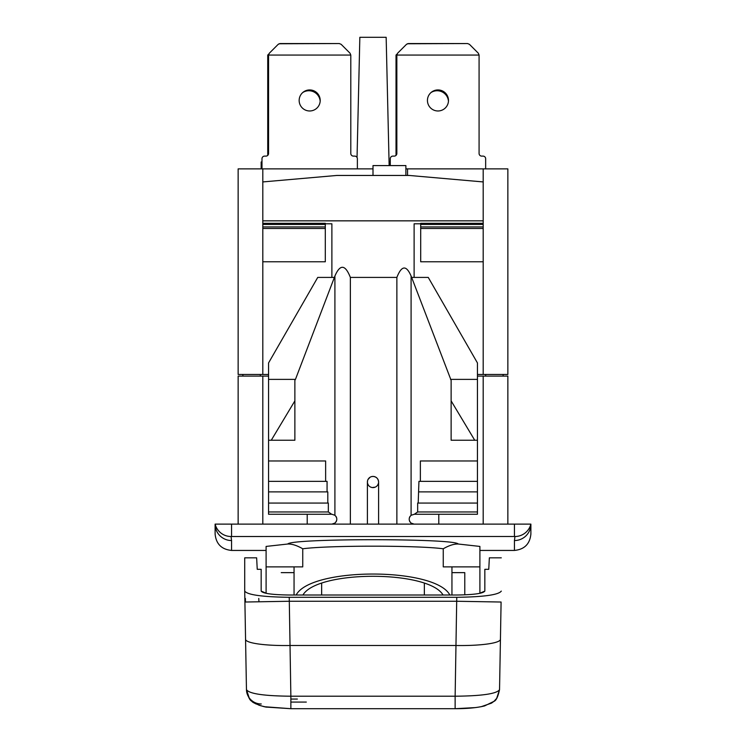 <?xml version="1.0" encoding="UTF-8"?>
<svg xmlns="http://www.w3.org/2000/svg" width="746" height="746" viewBox="0 0 746 746"><rect width="100%" height="100%" fill="white"/><g stroke="black" fill="none" stroke-linecap="round" stroke-linejoin="round"><path stroke-width="1.12" d="M268.56 374.455L238.142 374.455L238.142 168.876L373 168.876M262.806 374.455L262.806 220.844L483.194 220.844L483.194 261.781L420.697 261.781L420.697 223.296L483.194 223.296M407.54 175.45L407.54 168.876L483.194 168.876L483.194 181.931L409.181 175.45L336.819 175.45L262.806 181.931L262.806 220.844M331.886 524.121L334.907 523.086C337.425 520.484 337.425 517.883 334.907 515.281L331.886 514.255L268.56 514.255L268.56 362.938L317.74 277.419L331.886 277.419L331.886 223.8L325.303 223.8M262.806 261.781L325.303 261.781L325.303 223.296L262.806 223.296M307.212 524.121L307.212 514.255M268.56 379.388L295.453 379.388L334.907 276.039C340.101 263.935 345.258 264.401 350.368 277.419L396.872 277.419C401.572 265.371 406.309 264.905 411.093 276.039L411.652 277.419L428.26 277.419L477.44 362.938L477.44 440.243L474.736 440.243L451.125 400.882L451.125 380.339L411.652 277.419M420.697 223.8L414.114 223.8L414.114 277.419M483.194 181.931L483.194 220.844M405.889 175.45L405.889 165.584L373 165.584L373 175.45M407.54 168.876L405.889 168.876M483.194 168.876L507.858 168.876L507.858 374.455L477.44 374.455M238.142 524.121L238.142 376.096L268.56 376.096M507.858 524.121L507.858 376.096L477.44 376.096M243.019 376.096L242.739 374.455M438.788 514.255L438.788 524.121M266.098 550.436L231.558 550.436C221.562 549.448 216.079 543.965 215.109 533.987L215.109 524.121L530.891 524.121A16.449 16.421 -165.8 0 1 530.882 524.149A16.449 16.421 -165.8 0 1 514.945 536.514L514.442 536.486L514.945 536.514L514.442 540.542L514.945 536.514M215.118 524.149L215.109 524.121A16.449 16.421 180 0 0 231.558 540.542L231.055 536.514L231.558 540.542A16.449 16.421 -0 0 1 215.109 524.121A16.449 16.421 -14.2 0 0 215.118 524.149A16.449 16.421 -14.2 0 0 231.055 536.514L514.442 536.486L514.442 524.121M266.098 593.322L266.098 546.426L287.779 544.02C290.8 538.267 455.2 538.267 458.221 544.02L479.902 546.426L479.902 593.322M424.353 595.01L424.353 583.363M321.647 595.01L321.647 583.363M302.932 595.01C317.498 570.056 428.502 570.056 443.068 595.01M449.847 595.01C435.282 567.053 310.718 567.053 296.153 595.01M501.284 591.093L501.284 591.13C498.533 594.87 483.688 596.931 456.766 597.304L289.234 597.304L290.865 696.214C263.907 695.962 249.108 693.771 246.46 689.621L249.341 698.377M306.317 702.07L290.865 702.07M489.357 557.831L488.761 569.31L489.357 557.831L501.284 557.831M244.716 557.831L244.716 591.093L244.716 557.831L256.643 557.831L257.239 569.31L261.165 569.31L261.165 591.112L266.098 593.191M479.902 593.191L484.835 591.112L484.835 569.31L488.761 569.31M451.945 572.639L464.777 572.639L464.777 594.851M484.835 591.112C483.147 593.471 473.822 594.776 456.878 595.01L289.122 595.01C272.178 594.776 262.853 593.471 261.165 591.112M256.643 557.831L257.239 569.31M245.061 611.067L244.716 591.112C247.467 594.87 262.312 596.931 289.234 597.304M481.105 706.723L491.493 703.133L493.992 701.324L496.687 698.34L499.54 689.649C496.892 693.771 482.093 695.962 455.135 696.214L456.692 601.257L501.088 602.031L500.939 611.067M297.346 699.049L290.865 699.049M245.387 598.451L245.443 602.022M258.946 601.78L258.769 598.451M294.055 572.639L281.223 572.639M479.902 550.436L514.442 550.436C524.438 549.448 529.921 543.965 530.891 533.987L530.891 524.121A16.449 16.421 180 0 1 514.442 540.542L514.442 550.436M266.098 566.876L302.745 566.876L302.745 548.786C296.973 545.457 291.984 543.871 287.779 544.02M458.221 544.02C454.016 543.871 449.027 545.457 443.255 548.786C417.788 545.317 328.212 545.317 302.745 548.786M443.255 548.786L443.255 566.876L479.902 566.876M231.558 524.121L231.558 536.486M378.595 524.121L378.595 482.019A5.595 5.595 0 0 1 373 487.604A5.595 5.595 0 0 1 367.405 482.019A5.595 5.595 0 0 1 373 476.424A5.595 5.595 0 0 1 378.595 482.019L378.567 482.559L378.595 482.019C378.25 478.624 376.394 476.759 373 476.424L371.499 476.629A5.595 5.595 0 0 0 370.091 477.235L368.011 479.492A5.595 5.595 0 0 0 367.508 480.983L367.433 482.559M396.872 524.121L396.872 277.419M350.368 524.121L350.368 277.419M367.405 524.121L367.405 482.093M378.39 483.511L377.746 484.975M375.275 487.129L372.235 487.558M372.179 487.548L370.725 487.129M369.876 486.653L369.345 486.243M368.254 484.975L367.61 483.511M367.405 482.019A5.595 5.595 0 0 1 373 476.424A5.595 5.595 0 0 1 378.595 482.019M335.933 516.363L336.157 516.726A4.933 4.933 0 0 1 336.586 517.696M335.933 522.013L336.157 521.65A4.933 4.933 0 0 0 336.586 520.671M331.644 514.255L328.343 511.952L328.343 503.065L268.56 503.065M268.56 511.952L328.343 511.952M327.802 503.065L327.802 491.884L268.56 491.884M327.065 491.884L327.065 481.357L268.56 481.357M325.638 481.357L325.638 460.963L268.56 460.963M294.875 400.882L294.875 440.243L271.264 440.243L294.875 400.882L294.875 380.339L295.453 379.388M271.264 440.243L268.56 440.243M414.356 514.255L477.44 514.255L477.44 503.065L417.657 503.065L417.657 511.952L414.356 514.255L411.093 515.281C408.575 517.883 408.575 520.484 411.093 523.086L414.114 524.121M410.076 522.013L409.843 521.65A4.933 4.933 0 0 1 409.414 520.671M410.076 516.353L409.843 516.726A4.933 4.933 0 0 0 409.414 517.696M418.198 503.065L418.935 481.357L420.362 481.357L420.362 460.963L477.44 460.963L477.44 440.243M477.44 503.065L477.44 460.963M450.547 379.388L477.44 379.388M474.736 440.243L451.125 440.243L451.125 400.882M417.657 511.952L477.44 511.952M477.44 491.884L418.935 491.884M477.44 481.357L420.362 481.357M502.981 376.096L503.261 374.455M389.142 165.584L386.158 37.3L359.842 37.3L357.045 157.471M485.655 168.876L485.655 158.739A2.63 2.63 0 0 0 483.026 156.11L481.711 156.11A2.63 2.63 0 0 1 479.081 153.48L479.081 55.064L396.844 55.064L396.844 153.48A2.63 2.63 0 0 1 394.214 156.11L392.9 156.11A2.63 2.63 0 0 0 390.27 158.739L390.27 165.584M448.486 100.458A10.528 10.528 0 0 1 437.967 110.977A10.528 10.528 0 0 1 427.439 100.458A10.528 10.528 0 0 1 437.967 89.93A10.528 10.528 0 0 1 448.486 100.458M479.081 55.064L478.307 53.199L469.43 44.322L467.565 43.548L408.36 43.548L406.495 44.322L397.618 53.199L396.844 55.064L396.023 55.064L397.058 54.029M389.449 165.584L389.449 161.966L390.27 161.966M396.023 155.392L396.023 55.064M431.02 92.541A11.349 11.349 0 0 1 448.458 101.26M407.325 43.762L466.744 43.548M357.371 168.876L357.371 158.739A2.63 2.63 0 0 0 354.742 156.11L353.427 156.11A2.63 2.63 0 0 1 350.797 153.48L350.797 55.064L350.023 53.199L341.146 44.322L339.281 43.548L280.076 43.548L278.211 44.322L269.334 53.199L268.56 55.064L268.56 153.48A2.63 2.63 0 0 1 265.93 156.11L264.616 156.11A2.63 2.63 0 0 0 261.986 158.739L261.986 168.876M350.797 55.064L267.739 55.064L268.774 54.029M320.202 100.458A10.528 10.528 0 0 1 309.683 110.977A10.528 10.528 0 0 1 299.155 100.458A10.528 10.528 0 0 1 309.683 89.93A10.528 10.528 0 0 1 320.202 100.458M261.165 168.876L261.165 161.966L261.986 161.966M267.739 155.392L267.739 55.064M302.736 92.541A11.349 11.349 0 0 1 320.174 101.26M279.041 43.762L338.46 43.548M262.806 181.931L262.806 168.876M331.886 277.419L334.348 277.419M262.806 228.472L325.303 228.472M262.806 226.933L325.303 226.933M262.806 224.462L325.303 224.462M260.391 376.096L260.279 374.455M483.194 261.781L483.194 374.455M420.697 224.462L483.194 224.462M420.697 226.933L483.194 226.933M420.697 228.472L483.194 228.472M483.194 376.096L483.194 524.121M265.315 706.798L290.865 708.7L455.135 708.7C467.099 708.709 476.918 707.786 484.574 705.93L493.955 701.352C496.155 700.643 498.011 696.736 499.54 689.63L500.435 639.35A44.406 6.947 1 0 0 500.435 639.331L501.088 602.031L500.435 639.35A44.406 6.947 1 0 1 456.039 645.504L289.961 645.504A44.406 6.947 179 0 1 245.565 639.35L246.46 689.621L245.565 639.35A44.406 6.947 179 0 1 245.565 639.331L244.912 602.031L245.565 639.35M500.594 630.379L500.435 639.331M244.716 591.112L244.912 602.031L289.308 601.257L456.692 601.257L456.766 597.304M475.435 707.59L455.135 708.7L455.135 696.214L290.865 696.214L290.865 708.7L267.366 707.152C264.541 707.478 251.747 702.667 252.008 701.324C249.817 700.597 247.97 696.699 246.46 689.63M261.259 703.982A14.799 14.631 179.9 0 1 246.46 689.668M231.558 550.436L231.558 540.542M334.907 524.121L334.907 523.086M334.907 515.281L334.907 276.039M411.093 515.281L411.093 276.039M411.093 524.121L411.093 523.086M262.806 524.121L262.806 376.096M485.609 376.096L485.721 374.455M499.54 689.63L500.435 639.35M252.045 701.361L252.997 702.117M254.293 703.002L255.962 703.935M258.722 705.101L261.156 705.856M262.695 706.248L264.532 706.648M451.945 566.876L451.945 595.01M294.055 595.01L294.055 566.876"/></g></svg>
